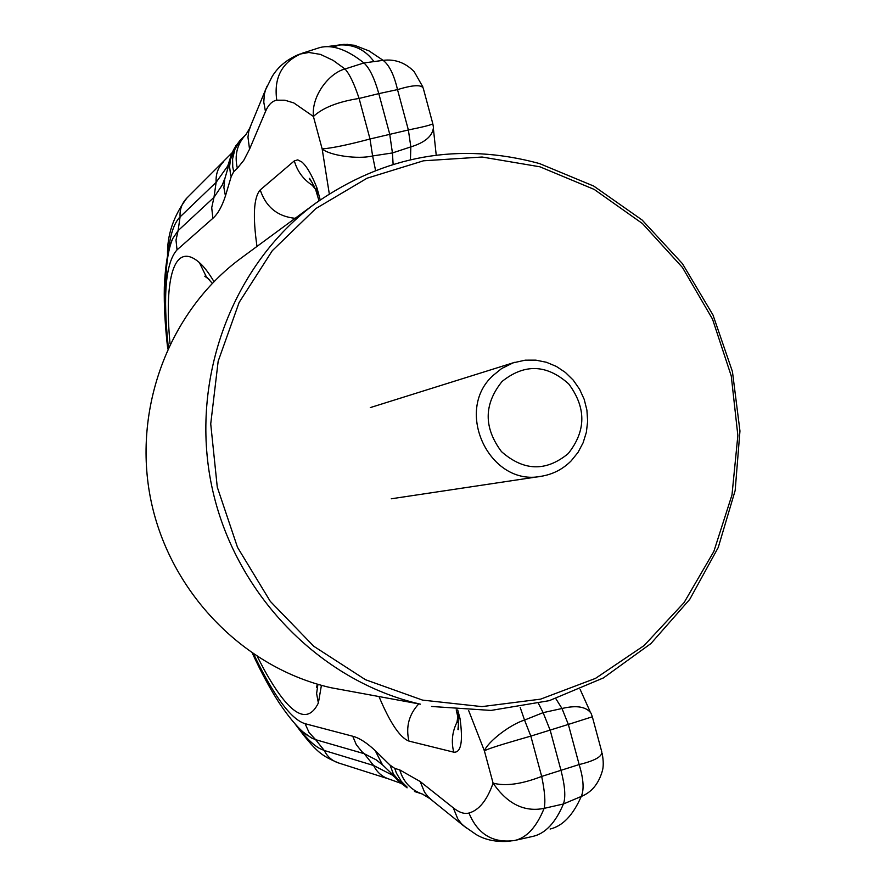 <?xml version="1.0" encoding="UTF-8"?>
<svg xmlns="http://www.w3.org/2000/svg" width="886" height="886" viewBox="0 0 886 886"><rect width="100%" height="100%" fill="white"/><g stroke="black" fill="none" stroke-linecap="round" stroke-linejoin="round"><path stroke-width="1.33" d="M602.092 771.772C598.349 784.143 591.405 792.383 581.249 796.459L563.43 803.979C565.811 797.167 565.024 786.048 561.059 770.632L550.228 730.374L543.118 712.643L538.5 703.539M550.106 829.041C562.688 826.062 573.065 815.198 581.249 796.459C584.251 789.67 583.553 779.038 579.156 764.563L541.678 776.424C544.801 791.386 545.61 802.029 544.126 808.364L563.43 803.979C555.511 822.706 545.388 833.493 533.051 836.351L514.378 840.537C492.826 843.339 477.687 834.169 468.971 813.027C479.049 810.203 487.09 800.235 493.092 783.135C505.485 786.425 521.677 784.188 541.678 776.424L530.825 736.111L568.347 724.427L561.99 708.501L543.118 712.643L524.534 720.074L530.825 736.111C516.084 740.408 489.958 747.706 484.387 750.841C487.809 741.826 509.915 724.549 524.534 720.074L520.148 707.294M602.148 771.507L602.137 771.551C603.599 767.298 603.61 761.196 602.148 753.255M601.793 751.937L601.804 751.948C602.27 756.555 594.716 760.764 579.156 764.563L568.347 724.427L592.335 716.785L601.804 751.948M468.661 710.572L484.387 750.841L493.092 783.135C507.301 803.923 524.313 812.329 544.126 808.364C536.473 827.225 526.561 837.946 514.378 840.537M401.912 783.689L402.776 784.409M395.488 777.698L392.232 775.073L373.604 765.493L364.212 753.698L315.637 739.677L324.265 750.486L373.604 765.493C376.904 772.171 381.988 776.679 388.854 779.004L338.275 762.868C331.962 760.731 327.299 756.6 324.265 750.486L319.78 748.559C312.836 744.661 305.316 737.196 297.198 726.155M227.237 170.799L227.791 165.904L216.14 182.328C215.608 174.265 218.067 167.399 223.538 161.761L223.748 161.551M246.529 133.886L245.965 134.439C237.16 143.897 234.292 155.172 237.359 168.262L233.705 171.718L232.741 166.911L232.597 158.827L234.901 149.391L232.83 152.303L231.456 156.301M233.239 151.085L231.888 153.045L227.791 165.904L230.77 158.317M231.479 156.169L233.871 149.501M231.91 155.006L235.853 145.692M234.912 149.369L240.04 140.376C234.779 147.32 232.376 151.296 232.83 152.303L231.744 155.493M234.834 149.512L230.537 159.181L231.767 153.09L186.891 198.032C181.874 203.226 179.603 209.517 180.091 216.904C174.01 223.028 170.068 234.868 168.274 252.444M319.99 47.512L302.215 53.249C282.125 61.81 273.641 77.459 276.753 100.184C272.091 101.037 268.325 104.825 265.479 111.558L263.784 102.156L264.349 94.348L265.523 89.851L272.113 76.584C278.149 66.605 287.285 59.129 299.523 54.168L308.871 52.473L320.466 54.4L333.114 60.359L344.997 68.986C349.549 74.003 354.256 83.827 359.096 98.446C338.053 101.724 322.825 107.727 313.411 116.476C311.329 95.323 329.703 72.741 344.997 68.986L363.925 62.95C369.495 67.978 374.457 78.201 378.809 93.628L397.504 89.608L408.368 129.965C424.361 126.72 432.49 124.605 432.778 123.63L423.275 88.268C421.47 84.469 412.887 84.923 397.504 89.608C394.026 74.767 389.231 65.021 383.129 60.348L363.925 62.95C347.135 49.572 332.483 44.422 319.99 47.512L319.303 47.689M276.753 100.184L284.915 100.218L293.831 102.942L313.411 116.476L322.161 148.937C332.46 148.073 348.408 144.75 370.016 138.991L359.096 98.446L378.809 93.628L389.707 134.107L392.432 152.946L393.118 164.275M414.028 71.5L414.039 71.511C405.223 62.618 394.912 58.897 383.129 60.348L369.085 50.934L354.444 45.264L344.001 44.355L326.425 46.692M406.995 786.978L401.568 783.39M402.643 784.276L407.073 787.842M592.291 716.619L591.028 713.197C586.133 706.618 576.454 705.057 561.99 708.501L555.832 698.677M313.234 184.421L312.26 185.274L315.505 189.25M320.211 199.926L317.044 188.164L315.649 189.582M422.855 794.221L422.168 794C410.827 789.924 403.351 781.884 399.741 769.901L394.768 768.406L396.352 773.013L401.236 781.297L406.862 786.89M457.863 716.53L457.01 722.145L458.45 722.5M458.007 717.571L460.011 718.491L457.697 709.93M432.855 123.918L433.464 127.484C432.567 136.045 425.025 142.502 410.838 146.888L392.432 152.946L372.607 155.958L370.016 138.991L408.368 129.965L410.838 146.888L410.428 159.668M329.293 193.812L322.161 148.937C329.813 155.526 357.722 159.546 372.607 155.958L375.542 170.334M315.66 203.204L241.125 258.103C169.16 310.942 131.903 409.122 151.03 500.8C170.134 592.49 243.617 667.822 330.866 687.702L420.407 704.171C319.591 681.19 234.059 593.166 211.71 485.938C189.316 378.71 232.531 264.205 315.66 203.204C384.934 155.094 459.524 141.871 539.419 163.533L593.753 186.082L642.14 220.038L682.464 263.696L712.997 315.006L732.445 371.622L739.954 431.017L735.158 490.545L718.225 547.515L689.762 599.335L650.944 643.535L603.421 677.923L549.287 700.66L491.054 710.428L431.537 706.474M418.591 704.082C408.9 714.637 405.677 726.963 408.933 741.084L453.754 752.17C451.118 741.759 452.203 731.747 457.01 722.145L458.339 720.783M456.777 711.89L460.011 718.491C463.179 741.648 461.097 752.878 453.754 752.17M313.899 185.75L312.26 185.274C303.267 179.393 297.286 171.264 294.318 160.887L297.751 159.868L301.893 162.016C306.833 166.346 311.883 175.063 317.044 188.164L317.498 195.23M422.544 700.106L365.464 679.706L313.755 646.248L270.296 601.361L237.514 547.349L217.269 487.101L210.724 423.907L218.166 361.233L239.12 302.458L272.29 250.705L315.77 208.609L367.092 178.197L423.508 160.798L482.095 157.021L539.917 166.801L594.207 189.416L642.45 223.56L682.475 267.517L712.521 319.137L731.26 375.996L737.861 435.502L731.991 494.909L713.839 551.48L684.125 602.535L644.089 645.573L595.492 678.388L540.571 699.154L481.94 706.618L422.544 700.106M493.059 375.498C453.566 410.993 489.869 486.824 541.069 476.303C552.731 474.431 562.776 469.281 571.204 460.831L578.004 452.425L583.11 442.79L586.366 432.279L587.651 421.271L586.909 410.152L584.195 399.342L579.577 389.22L573.242 380.138L565.401 372.452L556.342 366.416L546.385 362.263L535.886 360.148L525.243 360.159L513.094 362.872L501.642 368.532L493.059 375.498M502.107 381.423C483.767 404.171 483.557 427.561 501.465 451.616C523.715 471.186 545.964 471.85 568.203 453.61C586.189 430.95 586.366 407.715 568.723 383.926C546.828 364.29 524.623 363.448 502.107 381.423M466.324 828.045L461.396 823.648L457.807 818.952L453.267 807.822C459.192 812.528 464.43 814.267 468.971 813.027M390.748 772.913L400.572 783.124L402.554 784.221M383.151 765.426L376.196 759.845L364.212 753.698L361.942 751.738L356.294 744.672L352.728 736.233L305.094 723.696L309.103 732.589L315.637 739.677L311.418 737.916L304.219 732.8M170.92 243.285L172.748 238.555L178.086 230.659L180.091 216.904L216.14 182.328L213.98 197.345L222.253 185.052L224.933 178.33M167.731 348.807C165.062 325.749 163.932 305.138 164.331 286.998C165.361 264.216 168.163 248.069 172.748 238.555C167.819 249.907 165.505 267.572 165.815 291.56M212.861 218.333L177.034 249.874L176.004 240.128L178.086 230.659L213.98 197.345L211.721 207.678L212.861 218.333C217.768 214.035 221.965 206.582 225.443 195.95L223.892 187.555L224.701 179.216L222.253 185.052L225.077 177.831M347.644 44.333L338.419 45.153L333.457 47.224M237.359 168.262L243.783 160.322L249.542 149.191L247.958 137.142L248.8 131.206L251.17 124.616M240.04 140.376L245.954 134.583L249.63 128.348L267.04 86.163M265.479 111.558L249.542 149.191M327.211 46.681L340.412 44.953C354.256 44.455 365.453 49.993 373.97 61.588M294.318 160.887L260.218 189.947C265.977 207.091 277.617 216.538 295.149 218.31M260.218 189.947C253.728 197.279 252.654 216.106 256.984 246.419M233.705 171.718L231.18 176.646L230.482 174.165L229.585 166.612L230.537 159.181L224.701 179.216M231.18 176.646L225.443 195.95M177.034 249.874C165.671 262.466 162.78 295.005 168.34 347.478M253.784 654.322C261.669 670.868 269.366 684.823 276.886 696.174C287.463 712.089 296.865 721.27 305.094 723.696M394.768 768.406L390.05 765.139L375.188 750.586L382.486 764.806L385.056 767.243M375.188 750.586C366.738 742.712 359.251 737.927 352.728 736.233M390.05 765.139L393.484 774.187L400.284 782.272M399.741 769.901L420.152 781.496L424.538 792.173L427.993 796.691L432.877 801.01M420.152 781.496L453.267 807.822M379.097 696.806C390.139 723.009 400.084 737.772 408.933 741.084M257.35 656.659L264.316 669.938C289.224 714.769 307.232 725.789 318.362 702.997L316.612 693.539L317.919 684.324M318.362 702.997L321.419 685.321M213.98 281.604C208.675 272.755 203.802 266.409 199.372 262.577L206.383 276.875L209.871 280.12M199.372 262.577C174.01 240.505 163.866 278.381 170.046 343.89M414.482 791.497L422.356 794.033L429.998 798.685L463.467 825.719L476.103 834.512C485.417 840.072 496.736 842.309 510.048 841.246M399.896 781.95L400.428 783.135L388.854 779.004M404.315 785.705L382.486 764.806L376.196 759.845L382.73 765.061M304.263 732.833L307.885 735.701C300.144 730.573 290.686 719.809 279.522 703.418C270.429 689.485 261.392 672.806 252.444 653.414M414.183 71.677L422.943 87.083M167.543 255.733C166.911 235.41 173.357 216.173 186.891 198.032M294.894 723.685C316.679 753.056 321.851 755.714 338.275 762.868M318.993 200.79L315.637 189.56C311.252 180.722 309.136 177.111 309.303 178.728L312.525 183.092M458.516 723.917L457.94 729.433C458.583 730.839 458.616 726.941 458.029 717.749L456.212 709.808M317.387 684.18L316.501 687.326L318.273 684.435M208.664 279.112L204.766 276.222L206.383 276.875L212.319 283.321M590.032 711.38L580.175 689.496M433.509 129.755L436.222 155.139M391.28 498.785L541.069 476.303M370.282 407.593L514.821 362.296"/></g></svg>
